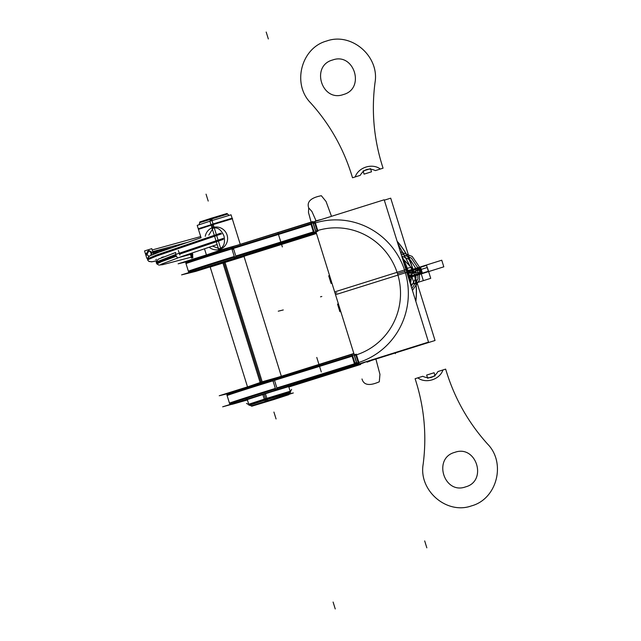 <?xml version="1.0" encoding="UTF-8"?>
<svg xmlns="http://www.w3.org/2000/svg" width="641" height="641" viewBox="0 0 641 641"><rect width="100%" height="100%" fill="white"/><g stroke="black" fill="none" stroke-linecap="round" stroke-linejoin="round"><path stroke-width="0.96" d="M289.019 394.295L293.338 392.941L285.878 394.784L251.256 405.937M264.797 400.216L265.662 401.659L288.827 394.672L272.649 399.936L272.569 399.503M290.341 391.787L248.892 404.695L290.341 391.787L290.661 391.17L288.554 391.715L264.164 399.167M274.909 398.774L274.933 399.215L251.777 406.21L267.946 400.937L267.273 399.439M266.784 398.341L248.275 404.375L248.892 404.695M249.838 405.192L267.193 399.463L265.318 393.446M247.274 399.511L264.092 394.023L265.55 398.726L264.092 394.023L288.722 386.603M289.836 392.733L264.637 400.264L264.429 399.599M264.284 399.127L262.762 394.247M288.787 386.811L293.233 385.417L285.101 387.42L247.298 399.583M264.092 394.023L285.229 387.549L264.092 394.023L285.229 387.549L264.092 394.023L265.55 398.726M260.118 382.453L222.884 262.898M219.022 250.519L218.749 249.637M218.669 249.373L212.051 228.132M211.971 227.859L211.129 225.167M210.953 224.598L209.895 221.201L231.048 214.815L232.106 218.204L198.261 228.749L197.204 225.36L211.979 220.544L221.113 249.862M261.151 382.132L223.917 262.57L261.151 382.132M220.063 250.19L219.799 249.357L220.063 250.19M219.623 248.788L212.5 246.112L219.623 248.788C223.885 247.041 225.336 242.795 223.989 236.064C221.241 229.726 217.636 227.066 213.173 228.068L208.766 235.143L213.173 228.068C217.636 227.066 221.241 229.726 223.989 236.064C225.336 242.795 223.885 247.041 219.623 248.788C223.885 247.041 225.336 242.795 223.989 236.064C221.241 229.726 217.636 227.066 213.173 228.068C217.636 227.066 221.241 229.726 223.989 236.064C225.336 242.795 223.885 247.041 219.623 248.788C223.885 247.041 225.336 242.795 223.989 236.064C221.241 229.726 217.636 227.066 213.173 228.068M212.988 227.491L212.163 224.839L212.988 227.491M211.915 227.884A11.458 11.258 76.1 0 1 227.074 235.071A11.458 11.258 76.1 0 1 218.693 249.653M220.752 249.004A11.458 11.258 76.1 0 1 209.182 247.226M205.248 236.329A11.458 11.258 76.1 0 1 213.974 227.235M262.209 381.804L224.967 262.241M199.647 222.603L199.183 224.638L199.792 221.962L211.666 218.092L212.227 220.472M198.446 229.366L213.173 224.526M199.639 222.635L210.937 218.95L211.298 220.76L210.937 218.95L227.499 213.958M227.475 213.934L229.013 215.352L226.994 213.485L209.992 218.621L210.376 221.049M211.049 225.191L232.619 218.677M227.627 214.07L199.623 222.699M210.937 218.95L216.201 217.652L210.937 218.95L211.298 220.76L210.937 218.95L216.201 217.652L210.937 218.95L211.298 220.76M153.511 254.237L151.797 248.652L144.562 250.927L146.821 258.299L147.662 258.035M148.992 256.312L146.589 254.333C147.326 250.238 149.137 249.67 152.029 252.626L151.661 254.99M152.702 251.609L186.563 242.619M151.068 251.785L150.939 255.294M148.912 256.368L145.916 253.395M220.841 233.116L156.749 254.958L147.486 258.836M223.364 238.348L175.482 254.525L177.485 257.954M173.591 253.227L172.918 253.411M170.963 247.947L152.975 252.482L170.963 247.947M221.618 233.845L156.829 255.927L147.582 259.813L156.821 255.927L221.618 233.845L156.604 256.007L147.59 259.829L156.604 256.007L221.618 233.845L156.604 256.007L147.59 259.829M223.284 239.397L179.744 254.06M175.482 254.557L156.22 262.073M191.683 255.038L191.194 253.283L192.773 256.777L192.308 252.931L192.813 254.749M175.738 255.463L156.316 263.05L161.556 260.607L175.738 255.463L161.252 260.727L156.356 263.09L161.252 260.727L175.738 255.463L161.252 260.727L156.356 263.09M192.044 255.879L191.411 253.211M191.939 257.009L190.457 253.532M190.481 254.389L178.462 257.634L190.481 254.389M176.099 256.336L161.852 261.52L156.837 263.94M178.31 250.471L179.889 255.006L178.334 250.447M146.477 255.198L149.089 250.655L151.621 253.588M153.255 253.411L159.729 251.913M161.628 257.394L163.727 256.857M175.85 255.775L175.602 252.466M148.88 250.615L152.029 252.626C149.137 249.67 147.326 250.238 146.589 254.333L148.8 250.631M192.629 256.817L192.893 257.762L191.499 258.099L190.257 253.604M371.58 360.41L435.039 340.499L414.214 273.643M367.005 362.157A74.885 73.587 -103.9 0 0 374.576 359.032A74.885 73.587 76.1 0 1 367.005 362.157A74.885 73.587 -103.9 0 0 374.576 359.032A74.885 73.587 -103.9 0 1 367.005 362.157M411.899 269.557L412.876 269.316A74.885 73.587 -103.9 0 1 415.761 301.15A74.885 73.587 -103.9 0 0 412.876 269.316L411.899 269.557L412.876 269.316A74.885 73.587 76.1 0 1 415.761 301.15A74.885 73.587 -103.9 0 0 412.876 269.316A74.885 73.587 -103.9 0 0 397.18 241.497A74.885 73.587 76.1 0 1 412.876 269.316A74.885 73.587 -103.9 0 0 397.18 241.497A74.885 73.587 76.1 0 1 412.876 269.316A74.885 73.587 -103.9 0 0 397.18 241.497M384.312 200.176L390.714 198.173L411.522 264.997M312.928 221.522L178.134 263.82L186.515 261.752L185.938 262.89L186.932 261.456L189.736 260.414L230.928 247.306L186.94 261.456M240.615 244.317L240.087 244.485M243.628 255.863L244.053 256.552M209.968 267.105L244.245 256.424L244.037 255.759M206.082 255.094L222.131 249.549L240.487 244.357M243.868 255.799L209.952 266.448M316.366 232.571L181.579 274.877L195.826 271.359L209.783 266.976M244.301 256.144L316.47 233.5M244.293 256.104A37.987 0.433 162.7 0 0 248.283 254.83A37.987 0.433 -17.3 0 1 244.293 256.104A37.987 0.433 162.7 0 0 248.283 254.83A189.399 2.147 -17.3 0 1 314.106 233.957A189.399 2.147 162.7 0 0 248.283 254.83A189.399 2.147 -17.3 0 1 314.106 233.957A189.399 2.147 162.7 0 0 248.283 254.83A37.987 0.433 -17.3 0 1 244.293 256.104A37.987 0.433 162.7 0 0 248.283 254.83A189.399 2.147 -17.3 0 1 314.106 233.957M209.751 266.864A37.987 0.433 -17.3 0 1 193.117 271.488A37.987 0.433 -17.3 0 1 235.904 257.89A189.399 2.147 162.7 0 0 314.875 233.324A189.399 2.147 -17.3 0 1 235.904 257.89A37.987 0.433 162.7 0 0 193.117 271.488A37.987 0.433 162.7 0 0 209.751 266.864A37.987 0.433 -17.3 0 1 193.117 271.488A37.987 0.433 -17.3 0 1 235.904 257.89A37.987 0.433 162.7 0 0 193.117 271.488A37.987 0.433 162.7 0 0 209.751 266.864A37.987 0.433 162.7 0 1 193.117 271.488A37.987 0.433 162.7 0 1 235.904 257.89A189.399 2.147 162.7 0 0 314.122 233.556A189.399 2.147 -17.3 0 1 235.904 257.89A189.399 2.147 -17.3 0 0 314.122 233.556M188.374 271.231A39.798 0.449 -17.3 0 1 234.261 256.48A39.798 0.449 162.7 0 0 188.374 271.231M235.96 256.68A1.811 0.457 72.9 0 1 235.992 257.794A1.811 0.457 -107.1 0 0 235.96 256.68A1.811 0.457 72.9 0 1 235.992 257.794A1.811 0.457 -107.1 0 0 235.96 256.68A1.811 0.457 -107.1 0 1 235.992 257.794M232.467 246.833A1.811 0.457 72.9 0 1 233.18 247.755A1.811 0.457 -107.1 0 0 232.467 246.833L311.43 222.275L311.462 223.405L308.481 212.5L308.714 207.916C306.614 201.811 310.821 197.74 321.341 195.713L326.053 201.49L331.493 216.321M231.898 248.876A39.798 0.449 162.7 0 0 186.01 263.635A39.798 0.449 -17.3 0 1 228.525 249.918M313.417 224.23L312.992 221.778L230.92 247.306A1.811 0.473 -107.1 0 1 232.066 249.541A187.717 2.131 -17.3 0 0 232.098 249.525M311.646 224.078A187.589 2.123 -17.3 0 1 233.42 248.412L235.792 256.007A187.589 2.123 162.7 0 0 314.01 231.673L311.646 224.078A187.589 2.123 -17.3 0 1 233.42 248.412L235.792 256.007A187.589 2.123 162.7 0 0 314.01 231.673L311.646 224.078A187.589 2.123 -17.3 0 1 233.42 248.412L235.792 256.007A187.589 2.123 162.7 0 0 314.01 231.673L311.646 224.078A187.589 2.123 -17.3 0 1 233.42 248.412L235.792 256.007A187.589 2.123 162.7 0 0 314.01 231.673A187.589 2.123 162.7 0 1 235.792 256.007L233.42 248.412A187.589 2.123 -17.3 0 0 311.646 224.078M404.984 271.375A73.074 71.808 -103.9 0 1 358.199 362.638L356.652 363.127L358.199 362.638A73.074 71.808 -103.9 0 0 404.984 271.375A73.074 71.808 -103.9 0 0 314.739 223.108L317.103 230.704A65.118 63.988 76.1 0 1 397.524 273.715A65.118 63.988 76.1 0 1 355.827 355.042L358.199 362.638A73.074 71.808 -103.9 0 0 404.984 271.375L397.524 273.715A65.118 63.988 76.1 0 1 355.827 355.042L354.289 355.523L355.827 355.042L358.199 362.638A73.074 71.808 -103.9 0 0 404.984 271.375A73.074 71.808 -103.9 0 0 314.739 223.108L313.193 223.589L314.739 223.108L313.193 223.589L314.739 223.108L317.103 230.704A65.118 63.988 76.1 0 1 397.524 273.715L404.984 271.375A73.074 71.808 -103.9 0 0 314.739 223.108L317.103 230.704A65.118 63.988 76.1 0 1 397.524 273.715A65.118 63.988 76.1 0 1 355.827 355.042L354.289 355.523L355.827 355.042A65.118 63.988 76.1 0 0 397.524 273.715L404.984 271.375A73.074 71.808 -103.9 0 0 314.739 223.108L317.103 230.704A65.118 63.988 76.1 0 1 397.524 273.715A65.118 63.988 76.1 0 1 355.827 355.042L358.199 362.638A73.074 71.808 -103.9 0 0 404.984 271.375L397.524 273.715L404.984 271.375A73.074 71.808 -103.9 0 0 314.739 223.108L317.103 230.704A65.118 63.988 76.1 0 1 397.524 273.715M318.849 220.087A74.885 73.587 76.1 0 1 321.173 219.559A74.885 73.587 -103.9 0 0 316.742 220.64A74.885 73.587 76.1 0 1 321.173 219.559A74.885 73.587 76.1 0 0 316.742 220.64M407.003 270.758A74.885 73.587 76.1 0 0 403.349 261.288A74.885 73.587 76.1 0 1 407.003 270.758A74.885 73.587 -103.9 0 0 403.349 261.288A74.885 73.587 76.1 0 1 407.003 270.758A74.885 73.587 76.1 0 1 409.375 280.638A74.885 73.587 -103.9 0 0 407.003 270.758A74.885 73.587 76.1 0 1 409.375 280.638A74.885 73.587 76.1 0 0 407.003 270.758L407.98 270.518A74.885 73.587 -103.9 0 0 401.643 255.823A74.885 73.587 76.1 0 1 407.98 270.518A74.885 73.587 -103.9 0 0 401.643 255.823A74.885 73.587 -103.9 0 1 411.113 286.223A74.885 73.587 -103.9 0 0 407.98 270.518A74.885 73.587 76.1 0 1 411.113 286.223A74.885 73.587 -103.9 0 0 407.98 270.518L407.003 270.758L407.98 270.518A74.885 73.587 -103.9 0 0 401.643 255.823M365.907 361.756A74.885 73.587 76.1 0 1 361.139 363.599A74.885 73.587 -103.9 0 0 365.907 361.756A74.885 73.587 76.1 0 1 361.139 363.599A74.885 73.587 76.1 0 0 365.907 361.756M334.658 291.911L405.921 269.549L428.517 342.102L357.261 364.465L334.658 291.911M229.839 403.822A39.798 0.449 -17.3 0 1 229.678 403.83L226.898 394.904A39.798 0.449 -17.3 0 1 272.786 380.153L275.566 389.079A187.589 2.123 162.7 0 0 356.861 363.792L354.08 354.866L356.276 354.177L359.056 363.102L354.657 364.481L351.885 355.555M352.742 356.011L355.106 363.607L352.742 356.011A187.589 2.123 -17.3 0 1 274.516 380.345L276.88 387.941A187.589 2.123 162.7 0 0 355.106 363.607L352.742 356.011A187.589 2.123 -17.3 0 1 274.516 380.345L276.88 387.941A187.589 2.123 162.7 0 0 355.106 363.607L352.742 356.011A187.589 2.123 -17.3 0 1 274.516 380.345L276.88 387.941A187.589 2.123 162.7 0 0 355.106 363.607L352.742 356.011A187.589 2.123 -17.3 0 1 274.516 380.345L276.88 387.941A187.589 2.123 162.7 0 0 355.106 363.607A187.589 2.123 162.7 0 1 276.88 387.941L274.516 380.345A187.589 2.123 -17.3 0 0 352.742 356.011M357.462 364.505L222.667 406.811L247.426 399.992M360.779 364.425L288.851 386.996M355.971 365.258A189.399 2.147 -17.3 0 1 276.992 389.824A189.399 2.147 -17.3 0 0 355.971 365.258A189.399 2.147 -17.3 0 1 276.992 389.824A189.399 2.147 -17.3 0 0 355.971 365.258L355.338 364.264L355.971 365.258A189.399 2.147 -17.3 0 1 276.992 389.824A37.987 0.433 162.7 0 0 234.999 403.149A37.987 0.433 162.7 0 0 247.378 399.856A37.987 0.433 162.7 0 1 234.999 403.149A37.987 0.433 162.7 0 1 276.992 389.824A37.987 0.433 162.7 0 0 234.999 403.149A37.987 0.433 162.7 0 0 247.378 399.856A37.987 0.433 162.7 0 1 234.999 403.149A37.987 0.433 162.7 0 1 276.992 389.824A37.987 0.433 162.7 0 0 234.999 403.149A37.987 0.433 162.7 0 0 247.378 399.856M289.379 386.763A189.399 2.147 -17.3 0 1 360.707 364.168A189.399 2.147 -17.3 0 0 289.379 386.763A189.399 2.147 -17.3 0 1 360.707 364.168A189.399 2.147 -17.3 0 0 289.379 386.763A189.399 2.147 -17.3 0 1 360.707 364.168M281.583 376.291L263.227 381.483L247.178 387.028M281.175 376.419L281.711 376.251M354.016 353.455L219.23 395.753L227.611 393.686L227.034 394.824L228.028 393.39L230.824 392.348L272.024 379.24A1.811 0.473 72.9 0 1 273.162 381.475M352.526 354.209L273.555 378.767A1.811 0.457 72.9 0 1 274.276 379.688A1.811 0.457 -107.1 0 0 273.555 378.767A1.811 0.457 72.9 0 1 274.276 379.688A1.811 0.457 -107.1 0 0 273.555 378.767A1.811 0.457 72.9 0 1 274.276 379.688M272.994 380.81A39.798 0.449 162.7 0 0 227.098 395.569A39.798 0.449 -17.3 0 1 272.994 380.81M313.529 232.555L314.282 233.636M351.837 355.571L351.853 354.289M312.928 222.147L384.191 199.784L406.787 272.337L335.531 294.7L312.928 222.147M312.984 222.932A187.589 2.123 -17.3 0 1 231.689 248.219L234.47 257.137A187.589 2.123 -17.3 0 0 315.765 231.85L312.984 222.932L315.18 222.243L317.96 231.169L313.569 232.547L310.789 223.621M315.564 231.193L317.103 230.704L315.564 231.193M234.446 258.283A1.811 0.473 -107.1 0 0 234.029 255.839M238.925 255.767A39.798 0.449 162.7 0 0 188.582 271.896A39.798 0.449 162.7 0 0 188.742 271.888M231.689 248.219A39.798 0.449 162.7 0 0 185.802 262.97L188.582 271.896M321.333 195.713C310.813 197.74 306.606 201.811 308.714 207.916L311.951 211.53L316.053 220.833M316.293 232.939L313.874 233.933L316.406 233.3M375.786 358.656L379.945 374.344L379.296 381.78C369.496 386.13 363.735 385.193 361.997 378.967C363.719 385.193 369.488 386.13 379.288 381.788M353.816 353.407L351.877 354.128M272.786 380.153A187.589 2.123 162.7 0 0 354.08 354.866M275.157 387.765A187.717 2.131 162.7 0 1 275.125 387.773A1.811 0.473 72.9 0 1 275.542 390.217M356.476 362.469L357.277 364.561M277.08 389.736A1.811 0.457 -107.1 0 0 277.056 388.614A1.811 0.457 72.9 0 1 277.08 389.736A1.811 0.457 -107.1 0 0 277.056 388.614A1.811 0.457 72.9 0 1 277.08 389.736A1.811 0.457 -107.1 0 0 277.056 388.614L274.308 379.68M229.47 403.165A39.798 0.449 -17.3 0 1 275.358 388.414A39.798 0.449 162.7 0 0 229.47 403.165L229.39 402.476M229.678 403.83A39.798 0.449 -17.3 0 1 280.021 387.701M361.011 363.631A74.885 73.587 -103.9 0 0 365.707 361.812A74.885 73.587 -103.9 0 1 361.011 363.631M409.07 279.66A74.885 73.587 -103.9 0 0 406.146 268.555L412.267 267.049A74.885 73.587 -103.9 0 1 415.849 301.43A74.885 73.587 -103.9 0 0 412.267 267.049L406.146 268.555A74.885 73.587 -103.9 0 1 409.07 279.66M367.133 362.125A74.885 73.587 -103.9 0 0 374.753 358.976A74.885 73.587 -103.9 0 1 367.133 362.125M366.844 361.524L367.381 361.292M411.065 286.062L408.157 270.478L411.354 287.008M367.694 361.187L362.285 363.319M397.1 241.232A74.885 73.587 76.1 0 1 413.661 271.536L407.548 273.05A74.885 73.587 76.1 0 0 403.646 262.249A74.885 73.587 76.1 0 1 407.548 273.05L413.661 271.536A74.885 73.587 76.1 0 0 397.1 241.232M318.729 220.119A74.885 73.587 76.1 0 1 321.125 219.575A74.885 73.587 76.1 0 0 318.729 220.119M397.829 243.58L411.931 269.549L397.981 244.069M366.884 361.516A74.885 73.587 -103.9 0 0 367.429 361.276A74.885 73.587 76.1 0 1 366.884 361.516A74.885 73.587 -103.9 0 0 367.429 361.276A74.885 73.587 -103.9 0 1 366.884 361.516M266.56 400.841L266.031 399.832M290.333 391.795L265.703 399.207M411.859 288.61L417.916 279.019L417.74 267.585L411.394 258.091L400.978 253.676L411.394 258.091L417.74 267.585L417.916 279.019L411.859 288.61M276.071 418.966L273.915 412.059L276.071 418.966M273.795 399.575L273.747 399.135L273.795 399.575M420.776 267.97L408.557 271.808L420.776 267.97L422.171 272.449L420.776 267.97M409.735 276.351L422.171 272.449L409.735 276.351M335.243 608.95L333.096 602.043L335.243 608.95M412.435 290.469L419.518 279.893L419.438 267.057L412.219 256.456L400.393 251.809L412.219 256.456L419.438 267.057L419.518 279.893L412.435 290.469M401.867 255.983L410.472 260.126L415.705 268.218L416.001 277.857L411.29 286.19L416.001 277.857L415.705 268.218L410.472 260.126L401.867 255.983M408.71 272.337L422.283 272.802L420.664 267.618L408.453 271.447L420.664 267.618L409.599 275.774L420.664 267.618L422.283 272.802L420.664 267.618L422.283 272.802L408.71 272.337M409.815 276.712L422.283 272.802L409.815 276.712M422.499 273.515L443.812 266.824L441.753 260.214L420.44 266.904L422.499 273.515L443.812 266.824L441.753 260.214L420.44 266.904L422.499 273.515L420.44 266.904L408.237 270.734L420.44 266.904L422.499 273.515L409.976 277.449L422.499 273.515M206.049 194.167L208.205 201.074L206.049 194.167M232.274 218.741L240.175 244.101L232.106 218.204L211.987 224.27M409.863 276.952L422.355 273.034L420.592 267.385L408.381 271.215L420.592 267.385L422.355 273.034L409.863 276.952M410.785 281.984L412.764 269.132L403.822 259.717L412.764 269.132L410.785 281.984M146.589 254.333C147.326 250.238 149.137 249.67 152.029 252.626C149.137 249.67 147.326 250.238 146.589 254.333M232.459 246.833A1.811 0.457 72.9 0 1 233.18 247.755A1.811 0.457 -107.1 0 0 232.459 246.833A1.811 0.457 72.9 0 1 233.18 247.755M311.438 222.267L311.462 223.405L311.438 222.267M318.793 220.103L315.156 221.105A74.885 73.587 76.1 0 1 315.62 220.969A74.885 73.587 -103.9 0 0 315.156 221.105A74.885 73.587 76.1 0 1 315.62 220.969M315.636 220.961A74.885 73.587 76.1 0 1 316.734 220.648A74.885 73.587 -103.9 0 0 315.636 220.961A74.885 73.587 76.1 0 1 316.734 220.648M320.508 296.815L321.814 296.487L320.508 296.815M411.851 276.864L411.33 275.197L411.851 276.864M414.046 283.57L410.649 272.721L414.046 283.57M339.89 311.734L340.748 311.462L339.89 311.734L337.527 304.13L339.89 311.734M338.384 303.858L337.527 304.13L338.384 303.858M360.21 175.354C363.84 169.2 368.904 167.613 375.378 170.594L383.054 168.182L382.076 165.041C373.751 138.047 371.395 110.573 375.017 82.617C379.656 56.256 351.356 31.962 326.581 41.032C301.206 47.883 291.879 83.883 310.581 102.84C329.426 123.745 343.079 147.67 351.548 174.616L352.526 177.765L360.21 175.354C363.84 169.2 368.904 167.613 375.378 170.594L383.054 168.182L382.076 165.041C373.751 138.047 371.395 110.573 375.017 82.617C379.656 56.256 351.356 31.962 326.581 41.032C301.206 47.883 291.879 83.883 310.581 102.84C329.426 123.745 343.079 147.67 351.548 174.616L352.526 177.765L360.21 175.354M332.607 59.998C354.153 52.065 365.57 88.738 343.36 94.539C321.814 102.472 310.396 65.799 332.607 59.998C354.153 52.065 365.57 88.738 343.36 94.539C321.814 102.472 310.396 65.799 332.607 59.998C354.153 52.065 365.57 88.738 343.36 94.539C321.814 102.472 310.396 65.799 332.607 59.998C354.153 52.065 365.57 88.738 343.36 94.539C321.814 102.472 310.396 65.799 332.607 59.998M420.512 267.121L408.301 270.959L420.512 267.121L408.301 270.959L420.512 267.121L408.301 270.959L420.512 267.121L422.435 273.29L420.512 267.121M409.92 277.216L422.435 273.29L409.92 277.216M219.999 250.214L220.135 250.663M223.645 261.929L223.853 262.594M375.017 82.617C379.632 56.344 351.532 32.082 326.79 40.968C301.278 47.682 291.815 83.827 310.581 102.84C329.426 123.745 343.079 147.67 351.548 174.616L352.526 177.765L355.226 176.924C358.359 167.301 372.333 162.918 380.361 169.032L383.054 168.182L382.076 165.041C373.751 138.047 371.395 110.573 375.017 82.617C379.632 56.344 351.532 32.082 326.79 40.968C301.278 47.682 291.815 83.827 310.581 102.84C329.426 123.745 343.079 147.67 351.548 174.616L352.526 177.765L355.226 176.924C358.359 167.301 372.333 162.918 380.361 169.032L383.054 168.182L382.076 165.041C373.751 138.047 371.395 110.573 375.017 82.617M411.113 284.492L430.728 278.338L427.355 267.481L408.966 273.25L427.355 267.481L408.966 273.25L427.355 267.481L430.728 278.338L427.355 267.481L430.728 278.338L411.113 284.492L430.728 278.338L411.113 284.492L423.34 280.654L419.959 269.805L408.966 273.25L419.959 269.805L423.34 280.654L411.113 284.492M277.833 232.419L279.981 239.325M232.771 249.317A1.811 0.465 -107.1 0 0 231.625 247.089M406.09 270.085L406.602 269.925M435.087 375.882L434.109 372.741L426.65 375.081L427.627 378.23L435.087 375.882L434.109 372.741L426.65 375.081L427.627 378.23L435.087 375.882M437.963 371.532C434.326 377.685 429.27 379.272 422.796 376.291L415.112 378.703L416.097 381.844C424.422 408.838 426.778 436.313 423.156 464.268C418.517 490.629 446.809 514.923 471.584 505.853C496.967 499.002 506.286 463.002 487.585 444.045C468.747 423.14 455.094 399.215 446.625 372.269L445.639 369.12L437.963 371.532C434.326 377.685 429.27 379.272 422.796 376.291L415.112 378.703L416.097 381.844C424.422 408.838 426.778 436.313 423.156 464.268C418.517 490.629 446.809 514.923 471.584 505.853C496.967 499.002 506.286 463.002 487.585 444.045C468.747 423.14 455.094 399.215 446.625 372.269L445.639 369.12L437.963 371.532M465.566 486.888C444.021 494.82 432.595 458.147 454.806 452.346C476.351 444.413 487.777 481.087 465.566 486.888C444.021 494.82 432.595 458.147 454.806 452.346C476.351 444.413 487.777 481.087 465.566 486.888C444.021 494.82 432.595 458.147 454.806 452.346C476.351 444.413 487.777 481.087 465.566 486.888C444.021 494.82 432.595 458.147 454.806 452.346C476.351 444.413 487.777 481.087 465.566 486.888M487.585 444.045C468.747 423.14 455.094 399.215 446.625 372.269L445.639 369.12L442.947 369.961C439.814 379.584 425.84 383.967 417.804 377.853L415.112 378.703L416.097 381.844C424.422 408.838 426.778 436.313 423.156 464.268C418.541 490.533 446.633 514.803 471.375 505.917C496.887 499.203 506.358 463.058 487.585 444.045C468.747 423.14 455.094 399.215 446.625 372.269L445.639 369.12L442.947 369.961C439.814 379.584 425.84 383.967 417.804 377.853L415.112 378.703L416.097 381.844C424.422 408.838 426.778 436.313 423.156 464.268C418.541 490.533 446.633 514.803 471.375 505.917C496.887 499.203 506.358 463.058 487.585 444.045M318.922 364.352L316.774 357.446M272.369 379.135A1.811 0.465 72.9 0 1 273.515 381.363M336.789 292.793L335.491 293.113M329.562 275.55L328.705 275.814L331.068 283.41L331.934 283.146L331.068 283.41L328.705 275.814L329.562 275.55M280.197 240.022L282.352 246.929M279.011 236.225L281.167 243.131M233.22 247.746L236 256.672M409.895 277.072L428.364 271.271L426.537 265.39L408.349 271.103L426.537 265.39L408.349 271.103L426.537 265.39L428.364 271.271L426.537 265.39L428.364 271.271L409.895 277.072M283.282 309.948L278.258 311.189M320.107 368.158L317.96 361.252M355.314 364.272L352.534 355.346M321.293 371.956L319.138 365.05M355.763 362.694L356.813 364.993M395.441 353.656L395.233 352.991M371.524 171.804L370.546 168.655L363.078 171.003L364.064 174.144L371.524 171.804L370.546 168.655L363.078 171.003L364.064 174.144L371.524 171.804M406.883 270.79L412.996 269.284L406.883 270.79M411.169 276.792L421.145 273.659L419.23 267.489L408.293 270.919L419.23 267.489L421.145 273.659L411.169 276.792M411.113 286.223A74.885 73.587 -103.9 0 0 407.98 270.518M266.183 32.05L268.339 38.957L266.183 32.05M426.834 547.831L424.687 540.924L426.834 547.831M409.92 277.192L421.754 273.483L419.847 267.361L408.309 270.975L419.847 267.361L421.754 273.483L409.92 277.192M288.827 394.672L289.924 392.58M289.42 393.542L291.599 389.391M251.777 406.21L249.686 405.112M250.647 405.617L246.497 403.437M249.101 405.36L247.073 398.854M248.876 404.655L247.162 399.159M290.541 392.452L288.522 385.938M288.61 386.243L290.325 391.747M281.263 376.035L244.029 256.48L281.263 376.035M247.418 386.579L210.176 267.025M206.322 254.645L204.503 248.804M201.058 237.739L198.422 229.286M149.105 261.504L152.205 261.76L156.612 260.807L151.42 261.865L148.56 261.159L147.574 259.797L147.598 258.251L149.617 255.927L159.224 252.097L201.114 237.715M217.155 244.525L181.203 256.68L160.803 264.388L181.179 256.68M155.811 259.565L156.46 259.317M156.781 263.876L158.896 265.094L162.662 264.685L192.773 256.777M175.498 252.546L158.351 259.156L156.348 261.424L156.316 263.05M200.689 236.561L152.197 249.958M147.726 260.166L147.502 259.461M148.464 256.753L149.826 255.823M244.181 255.743L244.381 256.408M209.527 266.143L209.847 267.169M351.765 354.449L228.036 393.39M186.587 265.502L188.422 271.383M228.885 401.298L227.058 395.417"/></g></svg>
